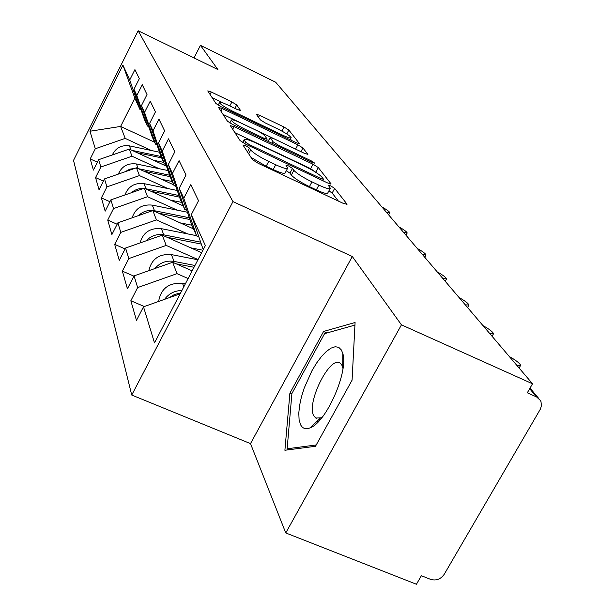 <?xml version="1.0" encoding="UTF-8"?>
<svg xmlns="http://www.w3.org/2000/svg" width="615" height="615" viewBox="0 0 615 615"><rect width="100%" height="100%" fill="white"/><g stroke="black" fill="none" stroke-linecap="round" stroke-linejoin="round"><path stroke-width="0.92" d="M245.6 145.601L242.94 144.986L252.488 159.654L258.262 163.359L343.639 203.55L347.075 204.195L334.66 188.382L330.732 185.891L328.264 185.23L330.332 188.198C330.063 189.528 326.242 188.505 318.862 185.13L311.959 181.871C302.78 177.351 296.753 173.507 293.862 170.347L292.471 168.425L288.558 165.935L285.975 165.227L287.759 168.01C287.413 169.348 283.4 168.264 275.72 164.758L268.686 161.438C259.361 156.84 253.365 153.012 250.705 149.937L249.482 148.084L245.6 145.601M317.632 422.405L317.855 420.491M342.74 362.004L343.585 360.974M236.698 104.942L231.893 101.936L211.26 92.004L207.762 90.92L215.911 103.489L220.885 106.618L296.238 142.726L299.52 143.71L288.835 130.034L283.992 127.013L259.599 115.274L256.286 114.252L260.399 119.894L265.303 122.969L277.649 128.896C285.429 132.809 289.934 135.738 291.149 137.675C290.887 138.521 287.935 137.637 282.3 135.008L232.877 111.315C225.044 107.387 220.577 104.489 219.486 102.62C219.878 101.783 223.014 102.736 228.903 105.488L237.098 109.424L240.55 110.477L236.698 104.942L234.922 108.378M352.295 256.493L250.513 443.623L285.76 532.944L401.449 324.851L352.295 256.493L232.962 201.612L138.152 30.75L217.879 69.564L200.452 45.333L275.643 82.195L532.529 383.783L527.309 392.793L536.587 396.936L529.669 388.718M401.449 324.851L532.529 383.783M234.061 126.621L230.387 125.706L240.081 140.597L245.577 144.11L327.58 182.947L331.07 183.893L318.309 167.564L312.974 164.197L234.061 126.621L232.693 129.258M227.442 121.193L218.54 107.471L222.161 108.555L297.86 144.802L302.934 147.984L307.884 154.365L304.548 153.389L273.583 138.598L270.093 137.576L273.16 141.85L278.395 145.155L311.082 160.746L314.857 163.221L312.489 162.544L232.67 124.507L227.442 121.193M232.962 201.612L131.733 395.038L73.523 160.384L138.152 30.75M97.385 162.183L90.205 158.916L93.411 170.101L98.638 159.692L129.288 149.084L166.504 166.235M90.205 158.916L95.294 148.753L89.959 131.233L122.938 65.121L129.734 79.988L134.931 69.603L139.321 78.651L133.978 89.283L136.822 95.51L142.257 84.701L147.023 94.541L141.442 105.626L144.54 112.407L150.229 101.144L155.441 111.892L149.591 123.454L152.981 130.872L158.947 119.118L164.659 130.91L158.509 142.988L162.237 151.144L168.51 138.852L174.806 151.836L168.333 164.489L172.446 173.492L179.065 160.607L186.038 174.983L179.196 188.259L183.762 198.253L190.758 184.715L198.514 200.721L191.273 214.689L205.372 245.562L154.503 342.886L143.503 306.816L180.149 293.816M144.317 306.524L130.841 300.75L136.469 320.384L143.503 306.816M130.841 300.75L137.637 287.589L134.07 275.889L172.654 262.267L192.149 270.861M133.932 276.158L122.354 271.13L127.42 288.796L134.07 275.889M122.354 271.13L128.796 258.584L125.575 248.03L162.26 235.138L201.643 252.696M125.106 248.944L114.69 244.363L119.264 260.345L125.575 248.03M114.69 244.363L120.801 232.378L117.88 222.807L152.851 210.576L193.487 228.865M117.15 224.244L107.725 220.062L111.884 234.592L117.88 222.807M107.725 220.062L113.544 208.585L110.885 199.867L144.287 188.228L183.178 205.887M109.947 201.728L101.375 197.892L105.173 211.153L110.885 199.867M101.375 197.892L106.925 186.891L104.496 178.911L136.461 167.81L173.753 184.869M103.382 181.118L95.556 177.581L99.038 189.743L104.496 178.911M95.556 177.581L100.868 167.019L98.638 159.692M148.676 126.605L147.331 125.983L144.34 119.302L133.978 89.283M129.288 149.084L132.025 156.218L159.247 168.733M147.331 125.983L136.822 95.51M100.868 167.019L132.025 156.218M156.925 144.779L155.457 144.095L152.197 136.822L141.442 105.626M136.461 167.81L139.444 175.583L167.88 188.551M155.457 144.095L144.54 112.407M106.925 186.891L139.444 175.583M165.95 164.62L164.328 163.874L160.769 155.926L149.591 123.454M144.287 188.228L147.538 196.723L177.304 210.192M164.328 163.874L152.981 130.872M113.544 208.585L147.538 196.723M175.852 186.391L174.068 185.576L170.147 176.843L158.509 142.988M152.851 210.576L156.418 219.901L187.637 233.9M174.068 185.576L162.237 151.144M120.801 232.378L156.418 219.901M186.768 210.376L184.784 209.477L180.464 199.852L168.333 164.489M162.26 235.138L166.196 245.423L198.053 259.561M184.784 209.477L172.446 173.492M128.796 258.584L166.196 245.423M198.876 236.936L196.662 235.945L191.865 225.267L179.196 188.259M172.654 262.267L177.012 273.66L188.136 278.541M196.662 235.945L183.762 198.253M137.637 287.589L177.012 273.66M285.76 532.944L416.44 584.25L421.375 575.725L430.631 579.376C436.173 580.937 440.709 579.238 444.23 574.287L540.385 409.106L541.415 405.723L541.008 401.718L540.477 400.519L536.587 396.936M203.227 249.675L191.273 214.689M200.452 45.333L194.04 57.956M250.513 443.623L131.733 395.038M141.096 109.916L139.866 109.332L134.846 98.146L120.617 126.444L125.206 138.413L151.321 150.498M154.634 142.257L120.617 126.444L89.959 131.233M139.866 109.332L129.734 79.988M134.846 98.146L122.938 65.121M95.294 148.753L125.206 138.413M284.899 450.257L315.487 446.29L352.08 380.155L355.078 322.506L323.59 331.454L289.896 393.208L284.899 450.257M251.028 157.402L266.157 166.25L268.686 161.438M287.505 168.487L285.252 172.761C284.891 174.122 280.871 173.053 273.191 169.563L266.157 166.25M330.063 188.697L327.818 192.895C327.534 194.24 323.705 193.233 316.333 189.874L309.43 186.622C300.251 182.109 294.231 178.265 291.364 175.075L289.973 173.138L286.313 170.755M338.365 201.067L332.161 193.041L328.902 190.865M316.525 172.8L310.606 168.656L234.953 132.725M245.608 142.226L249.436 144.671L321.13 178.642L323.59 179.319L321.937 177.135C319.008 174.06 313.166 170.363 304.417 166.05L256.147 143.126C248.575 139.636 244.562 138.513 244.109 139.751L245.608 142.226L244.816 143.733M223.03 114.413L295.6 149.084L297.86 144.802M296.83 149.699L295.6 149.084M240.995 123.031C234.899 120.202 231.655 119.249 231.271 120.179C232.439 122.216 237.129 125.291 245.339 129.396L263.612 138.114L267.087 138.959L264.166 134.885L259.015 131.633L240.995 123.031M291.572 140.489L290.441 139.028M223.998 103.351L212.106 97.639M311.628 426.487L311.582 427.133M291.864 394.038L289.896 393.208M326.988 332.946L323.59 331.454M169.14 297.721L174.506 294.493L180.587 292.978M164.559 299.344C168.841 293.586 174.614 290.641 181.886 290.488M158.632 301.45C160.899 288.558 168.848 282.5 182.494 283.284L185.369 283.838M516.908 365.441L520.659 365.325C519.698 363.196 515.916 360.259 509.312 356.531M300.474 424.504C302.488 428.586 305.755 429.677 310.283 427.779C326.419 422.182 348.759 371.029 342.793 353.464L341.41 350.012L338.75 347.352L335.229 346.722L331.031 348.121L326.373 351.442L321.484 356.5L316.602 363.042L311.943 370.753L304.164 388.165L301.396 397.059L299.574 405.531L298.79 413.172L299.09 419.607L300.474 424.504M342.978 368.531L341.763 364.849L339.872 362.935C329.548 355.947 306.209 403.217 313.735 415.748L315.772 418.031L320.569 417.877L322.637 416.686M317.794 422.244L318.024 420.329M342.74 362.243L343.585 361.213M316.218 444.968L287.136 448.781L291.91 393.5L324.597 333.622L354.94 325.097M289.327 449.688L287.136 448.781M159.862 266.779L169.832 263.266M176.151 263.812L194.025 267.279M154.934 268.517C159.992 262.628 166.365 260.26 174.045 261.406L194.97 265.472M148.838 270.669C151.551 259.053 159.077 253.695 171.416 254.602L197.938 259.784M151.936 238.766L157.748 236.721M167.088 237.29L201.313 244.07M190.712 247.822L202.935 250.236M146.278 240.757C151.082 235.714 156.917 233.746 163.782 234.838L200.651 242.149M140.051 242.94C143.072 232.447 150.191 227.688 161.399 228.672L196.539 235.676M158.739 213.228L189.897 219.509M180.11 222.845L191.849 225.205M138.467 215.604C143.003 211.322 148.338 209.7 154.473 210.73L189.297 217.764M132.117 217.833C135.338 208.331 142.065 204.095 152.305 205.118L187.406 212.237M151.021 191.288L179.534 197.131M170.455 200.113L181.61 202.389M131.402 192.718C134.916 189.681 138.99 188.259 143.641 188.451M145.125 188.605L178.988 195.532M124.906 194.986C128.258 186.376 134.624 182.594 144.002 183.639L177.258 190.489M143.879 171.201L170.086 176.651M161.622 179.326L172.246 181.525M125.014 171.785L129.696 169.217L134.977 168.326M118.326 174.107C121.747 166.288 127.774 162.906 136.407 163.959L167.987 170.555M138.406 168.695L169.579 175.19M489.84 333.661L493.561 333.691C492.7 331.793 489.171 329.087 482.96 325.589M465.294 304.848L468.968 305.002C468.2 303.295 464.894 300.789 459.036 297.506M442.931 278.595L446.559 278.864C445.867 277.311 442.754 274.99 437.219 271.884M422.474 254.579L426.057 254.941C425.426 253.534 422.49 251.366 417.239 248.429M403.694 232.524L407.222 232.97C406.646 231.686 403.863 229.649 398.874 226.866M137.245 152.743L161.645 157.894M153.512 160.246L163.659 162.375M119.256 152.558L126.921 149.899M112.299 154.965C115.751 147.854 121.455 144.825 129.419 145.863L159.493 152.228M132.225 150.429L161.03 156.51M386.389 212.206L389.864 212.721C389.333 211.545 386.689 209.63 381.938 206.986M248.683 153.812L250.705 149.937M273.191 169.563L275.72 164.758M289.973 173.138L292.471 168.425M291.364 175.075L293.862 170.347M309.43 186.622L311.959 181.871M316.333 189.874L318.862 185.13M332.161 193.041L334.66 188.382M346.814 204.68L347.075 204.195M247.468 151.943L249.482 148.084M310.606 168.656L312.974 164.197M315.933 172.031L318.309 167.564M330.709 184.07L330.939 183.647M248.914 145.686L249.436 144.671M320.6 179.642L321.13 178.642M243.079 142.795L244.355 140.335M220.854 111.077L222.161 108.555M300.973 151.682L302.934 147.984M268.24 141.458L270.185 137.76M272.337 143.41L273.16 141.85M277.911 146.07L278.395 145.155M310.606 161.645L311.082 160.746M244.862 130.319L245.339 129.396M263.135 139.028L263.612 138.114M232.439 112.153L232.877 111.315M281.862 135.838L282.3 135.008M258.523 117.342L259.599 115.274M281.87 131.064L283.992 127.013M286.767 133.955L288.835 130.034M210.015 94.426L211.26 92.004M229.833 105.934L231.893 101.936M182.494 283.284L183.839 286.767M171.416 254.602L174.045 261.406M161.399 228.672L163.782 234.838M152.305 205.118L154.473 210.73M144.002 183.639L145.986 188.759M136.407 163.959L138.198 168.602M129.419 145.863L130.957 149.845M538.363 398.013L530.022 388.111M322.844 180.702L323.536 179.419M242.656 142.542L244.109 139.751M268.094 141.388L270.093 137.576M229.818 122.977L231.271 120.179M266.418 140.589L267.11 139.259M218.179 105.173L219.486 102.62M290.049 139.759L291.003 137.952M520.298 365.956L519.106 368.024M342.709 367.247L342.793 353.464M320.569 417.877L310.283 427.779M320.054 419.837L318.993 419.392M316.579 418.377L315.772 418.031M343.431 364.48L342.724 364.18M493.253 334.229L492.077 336.29M468.715 305.463L467.561 307.508M446.344 279.248L445.214 281.27M425.872 255.279L424.765 257.27M407.061 233.262L405.985 235.222M389.726 212.967L388.672 214.896"/></g></svg>
